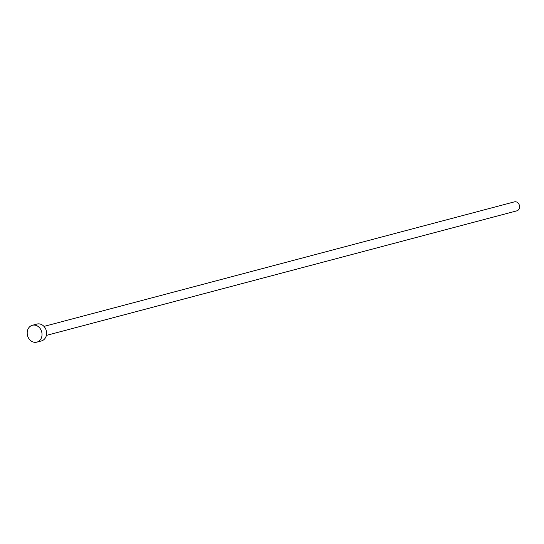<?xml version="1.0" encoding="UTF-8"?>
<svg xmlns="http://www.w3.org/2000/svg" width="544" height="544" viewBox="0 0 544 544"><rect width="100%" height="100%" fill="white"/><g stroke="black" fill="none" stroke-linecap="round" stroke-linejoin="round"><path stroke-width="0.82" d="M43.989 326.414L514.42 201.858A4.651 3.91 75.2 0 1 516.283 201.899A4.651 3.91 75.2 0 1 519.561 206.441A4.651 3.91 75.2 0 1 516.8 210.854L46.369 335.41M32.375 325.278L36.958 324.061A8.724 7.324 75.2 0 1 40.453 324.142A8.724 7.324 75.2 0 1 46.6 332.663A8.724 7.324 75.2 0 1 41.419 340.932L36.842 342.142A8.724 7.324 75.2 0 1 33.347 342.067A8.724 7.324 75.2 0 1 27.2 333.54A8.724 7.324 75.2 0 1 32.375 325.278A8.724 7.324 75.2 0 1 35.87 325.353A8.724 7.324 75.2 0 1 42.017 333.88A8.724 7.324 75.2 0 1 36.842 342.142"/></g></svg>
